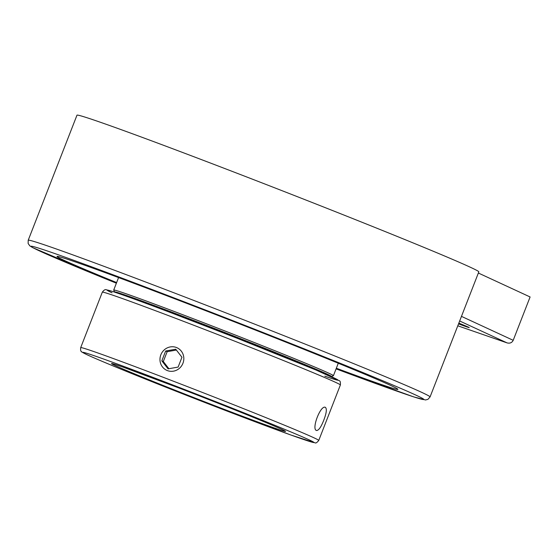<?xml version="1.0" encoding="UTF-8"?>
<svg xmlns="http://www.w3.org/2000/svg" width="558" height="558" viewBox="0 0 558 558"><rect width="100%" height="100%" fill="white"/><g stroke="black" fill="none" stroke-linecap="round" stroke-linejoin="round"><path stroke-width="0.84" d="M116.622 282.578A182.94 3.515 21.3 0 1 64.337 260.433A182.94 3.515 21.3 0 1 57.007 256.457A182.94 3.515 21.3 0 1 203.077 309.676A182.94 3.515 21.3 0 1 390.565 385.383A182.94 3.515 21.3 0 1 397.896 389.358A182.94 3.515 21.3 0 1 336.334 368.238M459.673 320.983L507.069 342.891C509.914 343.609 511.958 342.745 513.2 340.31L461.466 316.379M478.366 273.029L530.1 296.968L513.2 340.31M458.829 323.145A23.757 0.453 21.3 0 1 469.25 327.623A23.757 0.453 21.3 0 1 458.543 323.863M430.065 396.919L478.82 271.858A215.653 4.143 -158.7 0 0 279.405 189.664A215.653 4.143 -158.7 0 0 76.976 115.185L28.214 240.247L28.13 243.462L29.811 245.848L32.636 247.613L116.378 283.206A211.015 4.052 21.3 0 1 80.777 262.853A211.015 4.052 21.3 0 1 376.071 377.982A211.015 4.052 21.3 0 1 336.09 368.866L413.604 396.864L425.51 399.967L427.951 399.34L430.065 396.919A215.653 4.143 -158.7 0 0 230.642 314.726A215.653 4.143 -158.7 0 0 28.214 240.247M167.393 370.589A12.395 11.83 114.8 0 1 166.689 370.289A12.395 11.83 114.8 0 1 160.997 354.435A12.395 11.83 114.8 0 1 176.398 347.495A12.395 11.83 114.8 0 1 177.102 347.794A12.395 11.83 114.8 0 1 182.794 363.642A12.395 11.83 114.8 0 1 167.393 370.589M178.128 367.073L168.063 368.873L161.834 360.838L165.663 351.003L175.728 349.21L181.957 357.246L178.128 367.073M176.377 350.047L167.149 351.693L163.313 361.521L168.9 368.719M165.663 351.003L167.149 351.693M161.834 360.838L163.313 361.521M323.745 420.265C321.038 427.142 318.625 430.553 316.498 430.497L316.428 430.469C311.308 428.99 320.634 404.717 325.363 407.347L325.433 407.375C327.023 408.93 326.458 413.227 323.745 420.265M123.883 295.335A108.531 2.086 21.3 0 1 194.7 321.101A108.531 2.086 21.3 0 1 324.861 373.79M331.522 376.552L333.384 375.736A117.912 2.267 -158.7 0 0 333.426 375.701A117.912 2.267 -158.7 0 0 191.687 318.123A117.912 2.267 -158.7 0 0 113.713 290.041A117.912 2.267 -158.7 0 0 113.72 290.09L114.536 291.953A116.469 2.239 21.3 0 1 191.554 319.643A116.469 2.239 21.3 0 1 331.522 376.552A116.469 2.239 21.3 0 1 331.152 376.552M506.866 342.814L457.79 325.802L507.069 342.891M324.819 376.169A124.092 2.385 -158.7 0 0 233.823 336.969A124.092 2.385 -158.7 0 0 112.025 292.79M281.846 429.395A93.598 1.8 -158.7 0 0 134.75 371.314A93.598 1.8 -158.7 0 0 178.588 391.59A93.598 1.8 -158.7 0 0 281.846 429.395M309.041 439.809A124.092 2.385 21.3 0 1 231.954 412.955A124.092 2.385 21.3 0 1 87.752 355.055A124.092 2.385 21.3 0 1 164.84 381.909A124.092 2.385 21.3 0 1 309.041 439.809M102.323 292.162A127.747 2.455 21.3 0 1 204.326 329.332A127.747 2.455 21.3 0 1 335.253 382.195A127.747 2.455 21.3 0 1 340.373 384.978C340.568 382.23 340.199 380.807 339.25 380.716L316.233 370.121L237.059 338.232L171.048 312.759C142.834 302.08 123.423 295.015 112.814 291.548L106.459 289.811C105.329 289.197 103.948 289.979 102.323 292.162L80.701 347.62C80.436 349.936 80.659 351.205 81.363 351.428C80.603 351.428 82.814 352.677 88.004 355.181C98.159 359.812 117.236 367.743 145.226 378.98L211.064 404.913L290.927 435.031L315.04 442.815C315.8 443.387 317.035 442.592 318.751 440.436A127.747 2.455 -158.7 0 0 313.631 437.653A127.747 2.455 -158.7 0 0 182.703 384.79A127.747 2.455 -158.7 0 0 80.701 347.62M112.563 363.642L122.46 366.899L180.129 388.431C222.837 404.843 270.051 423.871 281.644 429.311L284.447 430.657M318.751 440.436L340.373 384.978M118.575 277.577L113.713 290.041M338.281 363.237L333.426 375.701"/></g></svg>
